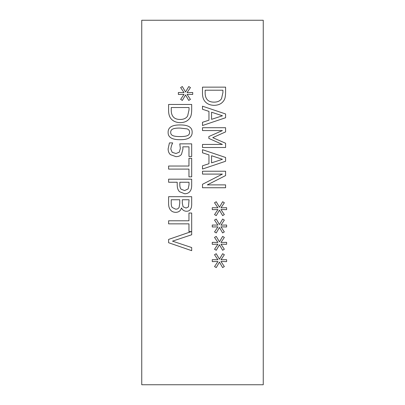 <?xml version="1.0" encoding="UTF-8"?>
<svg xmlns="http://www.w3.org/2000/svg" width="405" height="405" viewBox="0 0 405 405"><rect width="100%" height="100%" fill="white"/><g stroke="black" fill="none" stroke-linecap="round" stroke-linejoin="round"><path stroke-width="0.61" d="M168.602 239.416L191.307 231.594L188.958 231.594L188.958 223.849L168.602 223.849L168.602 220.781L188.958 220.781L188.958 213.035L191.686 213.035L191.686 234.758L172.51 241.152L191.686 247.551L191.686 250.675L168.602 242.727L168.602 239.416M168.602 169.093L168.602 166.025L188.958 166.025L188.958 158.279L191.686 158.279L191.686 176.838L188.958 176.838L188.958 169.093L168.602 169.093M185.551 94.937L182.351 100.42L180.65 99.407L184.017 94.34L178.367 94.451L178.367 92.502L184.017 92.598L180.63 87.566L182.331 86.538L185.551 92.016L188.75 86.538L190.451 87.566L187.064 92.618L192.714 92.502L192.714 94.451L187.064 94.319L190.431 99.407L188.73 100.42L185.551 94.937M187.647 115.962L189.029 109.866L189.029 107.528L171.259 107.528L171.259 109.866C171.183 112.514 171.695 114.64 172.793 116.245C174.175 118.392 176.636 119.46 180.164 119.46C183.718 119.455 186.214 118.29 187.647 115.962M189.854 117.982C187.869 121.029 184.629 122.588 180.124 122.659C175.74 122.523 172.52 120.953 170.454 117.946C169.103 115.921 168.485 113.192 168.602 109.77L168.602 104.46L191.686 104.46L191.686 109.715C191.651 113.77 191.038 116.524 189.854 117.982M180.144 136.561C183.293 136.591 185.642 136.313 187.196 135.721C188.781 135.138 189.581 134.009 189.591 132.334C189.591 130.648 188.781 129.504 187.161 128.891L180.124 128.086C177.031 128.026 174.712 128.284 173.168 128.871C171.538 129.428 170.707 130.582 170.677 132.334C170.677 134.004 171.487 135.138 173.112 135.736C174.631 136.313 176.975 136.586 180.144 136.561M192.152 132.334C192.167 137.32 188.163 139.776 180.144 139.705C171.993 139.755 167.984 137.295 168.115 132.334C168.065 127.327 172.069 124.861 180.124 124.942C188.3 124.887 192.309 127.352 192.152 132.334M181.511 154.275C180.473 155.829 178.615 156.619 175.937 156.654L170.378 154.614C168.925 153.272 168.171 151.384 168.115 148.944L169.427 142.904L172.697 142.904L171.462 145.613L170.788 148.999L172.196 152.331L175.952 153.51L179.283 152.199L180.352 148.422L179.79 143.856L191.686 143.856L191.686 156.522L188.973 156.522L188.973 146.833L182.822 146.833L182.949 148.924L181.511 154.275M188.153 188.902L189.029 184.786L189.029 182.245L179.825 182.245L179.825 184.341C179.764 186.725 180.225 188.365 181.212 189.262L184.634 190.568L188.153 188.902M190.249 191.018C189.105 192.795 187.267 193.711 184.726 193.767L179.602 191.747C178.018 190.294 177.218 187.996 177.208 184.842L177.208 182.245L168.602 182.245L168.602 179.177L191.686 179.177L191.686 184.974C191.717 187.626 191.236 189.641 190.249 191.018M188.467 206.884L189.069 199.756L182.316 199.756L182.316 203.234L183.08 206.768L186.057 208.059L188.467 206.884M179.152 207.274L179.749 203.234L179.749 199.756L171.219 199.756L171.219 202.242C171.148 204.738 171.472 206.484 172.196 207.481L175.562 209.147C177.233 209.269 178.428 208.646 179.152 207.274M181.435 208.023C180.62 210.833 178.706 212.276 175.694 212.347C173.381 212.271 171.639 211.471 170.475 209.952C169.174 208.433 168.551 206.221 168.602 203.31L168.602 196.688L191.686 196.688L191.686 202.804C191.788 205.72 191.474 207.745 190.75 208.864C189.864 210.499 188.446 211.299 186.487 211.258C184.24 211.192 182.594 210.114 181.546 208.023L181.435 208.023M141.75 20.25L141.75 384.75L263.25 384.75L263.25 20.25L141.75 20.25M219.449 244.782L216.25 250.265L214.549 249.252L217.915 244.185L212.266 244.296L212.266 242.352L217.915 242.443L214.528 237.411L216.23 236.383L219.449 241.866L222.649 236.383L224.35 237.411L220.963 242.463L226.613 242.352L226.613 244.296L220.963 244.164L224.329 249.252L222.628 250.265L219.449 244.782M219.449 210.139L216.25 215.617L214.549 214.609L217.915 209.537L212.266 209.648L212.266 207.704L217.915 207.8L214.528 202.768L216.23 201.736L219.449 207.218L222.649 201.736L224.35 202.768L220.963 207.816L226.613 207.704L226.613 209.648L220.963 209.522L224.329 214.609L222.628 215.617L219.449 210.139M225.585 147.506L202.5 147.506L202.5 144.438L222.385 144.438L208.858 138.414L208.858 136.541L222.385 130.572L202.5 130.572L202.5 127.712L225.585 127.712L225.585 131.903L212.731 137.665L225.585 143.238L225.585 147.506M202.5 109.284L202.5 106.181L225.585 113.962L225.585 117.739L202.5 125.525L202.5 122.285L208.955 120.194L208.955 111.38L202.5 109.284M223.752 100.663C221.768 103.705 218.528 105.265 214.022 105.335C209.638 105.199 206.418 103.629 204.353 100.622C203.001 98.597 202.384 95.874 202.5 92.446L202.5 87.136L225.585 87.136L225.585 92.391C225.55 96.446 224.937 99.2 223.752 100.663M202.5 152.796L202.5 149.693L225.585 157.474L225.585 161.256L202.5 169.037L202.5 165.802L208.955 163.706L208.955 154.892L202.5 152.796M225.585 187.743L202.5 187.743L202.5 184.3L222.406 174.089L202.5 174.089L202.5 171.224L225.585 171.224L225.585 175.583L207.309 184.882L225.585 184.882L225.585 187.743M219.449 227.458L216.25 232.941L214.549 231.933L217.915 226.861L212.266 226.972L212.266 225.028L217.915 225.119L214.528 220.087L216.23 219.059L219.449 224.542L222.649 219.059L224.35 220.087L220.963 225.139L226.613 225.028L226.613 226.972L220.963 226.84L224.329 231.933L222.628 232.941L219.449 227.458M219.449 262.106L216.25 267.589L214.549 266.576L217.915 261.508L212.266 261.62L212.266 259.676L217.915 259.767L214.528 254.735L216.23 253.707L219.449 259.19L222.649 253.707L224.35 254.735L220.963 259.787L226.613 259.676L226.613 261.62L220.963 261.488L224.329 266.576L222.628 267.589L219.449 262.106M222.441 115.774L211.572 112.22L211.572 119.348L222.441 115.774M221.545 98.643L222.927 92.543L222.927 90.204L205.158 90.204L205.158 92.543C205.082 95.19 205.593 97.316 206.692 98.921C208.074 101.068 210.534 102.141 214.063 102.141C217.617 102.131 220.112 100.966 221.545 98.643M222.441 159.292L211.572 155.738L211.572 162.861L222.441 159.292"/></g></svg>
